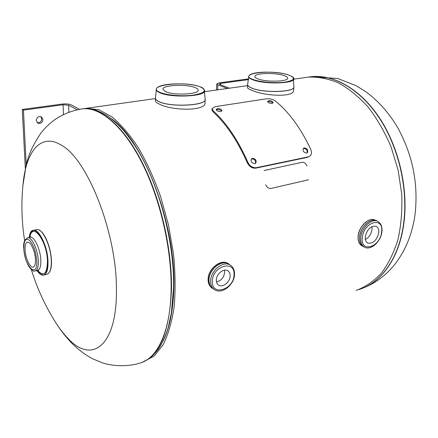 <?xml version="1.0" encoding="UTF-8"?>
<svg xmlns="http://www.w3.org/2000/svg" width="438" height="438" viewBox="0 0 438 438"><rect width="100%" height="100%" fill="white"/><g stroke="black" fill="none" stroke-linecap="round" stroke-linejoin="round"><path stroke-width="0.66" d="M84.014 108.673L86.795 108.23L98.851 109.752L111.843 116.82C120.806 124.277 129.61 134.515 138.255 147.524C146.599 161.967 154.034 178.271 160.56 196.438L168.455 224.847L173.486 253.805C175.348 272.858 175.572 290.536 174.16 306.846C171.849 321.946 168.192 334.561 163.193 344.684L154.329 355.924L143.221 361.925M305.751 77.477L308.16 77.143C318.032 76.666 328.177 78.61 338.601 82.968C348.987 88.75 358.881 96.842 368.281 107.25C377.162 118.857 384.756 132.062 391.063 146.861L398.142 170.179L401.734 194.215C402.363 210.191 401.126 225.214 398.038 239.29C393.954 252.474 388.424 263.747 381.449 273.104C373.828 281.185 365.418 286.95 356.22 290.41M22.836 186.155L23.504 179.985C27.26 149.686 41.933 132.878 61.528 145.285C87.414 159.12 116.776 233 116.415 289.228C117.247 346.409 91.657 364.274 68.158 338.574C63.828 334.156 59.639 328.757 55.593 322.379L55.352 321.996M293.854 87.173L293.657 89.954C294.582 97.904 264.317 95.933 252.25 90.463C249.129 89.319 247.541 88.35 247.486 87.556L247.492 87.469M283.923 75.539C286.364 76.36 287.607 77.23 287.646 78.145C288.423 81.627 266.879 82.317 258.267 79.032C256.016 78.232 254.872 77.4 254.845 76.541C254.254 73.047 275.086 72.374 283.923 75.539M205.159 99.574L205.072 102.3C206.555 111.734 170.798 110.683 159.103 103.959C156.733 102.886 155.512 101.934 155.446 101.107L155.452 100.997M195.189 87.627C197.111 88.405 198.096 89.232 198.146 90.113C199.219 94.351 173.886 95.621 165.548 91.668L162.887 89.319C162.071 85.06 186.55 83.839 195.189 87.627M25.07 249.961C25.371 258.004 29.998 267.996 33.08 267.109C34.799 266.583 35.593 264.032 35.451 259.455C35.188 251.335 30.49 241.278 27.463 242.176C25.694 242.718 24.895 245.313 25.07 249.961M365.292 236.701C365.024 239.882 365.861 242.011 367.794 243.09C373.083 243.867 376.729 240.435 378.728 232.797C379.023 229.55 378.164 227.382 376.154 226.304C370.876 225.603 367.258 229.069 365.292 236.701M365.374 239.504C368.999 237.473 371.205 234.144 371.999 229.512L371.9 226.583M363.775 246.786C360.573 245.231 359.171 241.902 359.565 236.794C360.326 226.791 371.052 217.04 376.839 220.938M216.328 279.986C216.284 282.28 217.013 283.961 218.507 285.034C222.499 288.067 230.12 282.094 230.158 275.973C230.218 273.613 229.468 271.894 227.897 270.815C223.927 267.886 216.328 273.87 216.328 279.986M216.514 282.006C221.168 280.763 223.884 277.533 224.667 272.316L224.453 270.158M248.674 78.867L219.329 82.831L216.733 83.954L217.856 84.852L227.415 88.481M220.714 84.873L220.768 83.373L219.235 84.036L219.903 84.572L229.485 88.191M220.768 83.373L248.62 79.596M265.685 184.721C266.83 187.453 268.603 188.696 271.002 188.45L308.576 179.772M306.989 165.975C305.883 163.352 304.202 162.137 301.941 162.328L264.054 170.535M272.797 103.116C271.883 101.994 270.454 101.49 268.51 101.6L267.749 101.846M272.031 103.384L273.115 102.673C272.715 101.304 271.253 100.625 268.735 100.647L267.645 101.348C268.078 102.684 269.54 103.363 272.031 103.384M221.633 111.126C220.73 109.976 219.274 109.467 217.253 109.593L216.29 109.949M220.664 111.498L221.924 110.644C221.519 109.237 220.024 108.558 217.451 108.608L216.18 109.445C216.618 110.825 218.113 111.509 220.664 111.498M307.011 152.944C307.624 150.36 306.518 148.871 303.693 148.471L303.211 148.635M306.611 153.07L307.383 152.703C308.374 150.103 307.334 148.515 304.268 147.934L303.43 148.362C302.576 150.94 303.633 152.512 306.611 153.07M255.359 163.484C256.055 160.773 254.9 159.229 251.894 158.857L251.237 159.103M254.785 163.692L255.715 163.226C256.756 160.478 255.666 158.841 252.436 158.304L251.434 158.841C250.541 161.567 251.658 163.182 254.785 163.692M215.113 106.675L266.326 98.818C269.742 98.457 272.819 99.212 275.557 101.096C289.244 112.391 300.994 128.542 310.805 149.539C311.916 152.375 311.632 154.543 309.962 156.032L307.613 157.33L255.83 168.137C252.184 168.477 249.342 166.703 247.311 162.816C237.577 140.795 226.145 123.801 213.016 111.832L211.882 109.615L212.074 108.608L215.113 106.675M309.726 156.213L307.613 157.33M308.226 156.875L256.411 167.677L255.83 168.137M256.411 167.677C252.759 168.011 249.912 166.221 247.859 162.295L247.311 162.816M247.859 162.295C238.026 140.061 226.479 122.914 213.224 110.852L213.016 111.832M213.224 110.852L212.074 108.608M42.973 119.536L41.44 116.902C38.517 116.065 36.781 117.264 36.239 120.505L37.739 123.111C40.668 123.981 42.415 122.793 42.973 119.536M37.159 122.662C39.88 122.996 41.424 121.715 41.791 118.829L40.843 116.639M79.497 109.292L71.213 104.868C68.99 103.937 65.886 103.68 61.895 104.102L22.278 109.451L23.433 110.146L63.116 104.764L63.439 114.526M77.115 109.763L68.646 105.219L63.116 104.764M25.338 168.794L22.278 109.451M26.231 164.923L23.433 110.146M360.277 289.069C381.794 282.214 399.62 257.402 403.951 222.756C408.413 188.329 398.733 146.889 379.472 117.833C360.145 88.772 333.482 74.11 311.051 76.732L309.611 76.924M361.175 288.757C373.444 284.421 384.17 276.898 393.351 266.195C405.095 251.751 412.339 234.396 415.082 214.127C418.454 183.741 412.656 154.921 397.699 127.666C389.07 112.977 378.394 100.959 365.67 91.608L355.831 85.541L337.698 78.495L310.816 76.765C333.247 74.142 359.91 88.81 379.231 117.877C398.492 146.938 408.178 188.389 403.716 222.822C399.314 258.124 380.907 283.151 358.881 289.518M80.806 109.073L82.689 108.805C100.214 106.938 123.16 125.881 141.671 162.175C160.127 198.43 171.877 249.304 171.11 289.83C170.486 331.511 157.297 358.591 139.985 363.058C127.458 367.154 111.46 365.933 102.853 362.982L92.911 358.919C85.843 355.267 78.758 349.984 71.646 343.063C62.596 333.313 59.524 328.505 54.416 320.496M141.233 362.669C159.432 356.242 169.506 331.933 171.455 289.732C172.227 249.211 160.483 198.354 142.021 162.109C123.511 125.826 100.559 106.888 83.023 108.761L81.293 108.996M162.832 341.454C169.566 328.516 173.229 310.662 173.826 287.892C176.125 223.917 143.155 139.196 110.579 118.172M142.503 362.21L149.183 358.574C151.389 357.2 157.521 351.205 160.91 345.045C164.847 337.391 167.387 331.101 168.531 326.179L171.411 312.787L173.503 288.138C174.855 240.336 157.209 177.729 133.179 143.16C126.007 133.092 120.855 125.777 107.419 115.922C93.705 107.841 89.533 108.657 83.023 108.761L82.689 108.805C72.013 110.486 62.431 114.307 53.945 120.275C45.694 126.872 44.829 128.449 41.167 132.774C33.408 143.905 28.36 154.904 26.023 165.767L22.869 185.794M247.722 84.216L247.673 84.381C247.41 85.722 248.976 87.031 252.37 88.306C264.798 93.289 296.247 91.947 293.832 86.658L293.537 80.948M288.396 74.925C271.73 69.012 235.721 73.611 253.564 79.672C260.818 82.278 276.039 83.434 285.395 82.07C294.916 80.247 295.918 77.865 288.396 74.925M248.718 76.672C248.713 71.027 276.422 70.923 288.461 74.931C292.83 76.71 294.599 78.03 293.767 78.878C294.5 83.609 264.99 84.485 253.339 79.979C250.377 78.917 248.839 77.811 248.718 76.672L247.651 84.49M293.865 86.91L293.865 87.036C294.993 92.144 264.415 93.201 252.359 88.367C249.244 87.2 247.667 85.996 247.629 84.753L247.486 87.556M155.567 97.674L155.512 97.866C155.276 99.18 156.486 100.439 159.136 101.649C171.192 107.671 208.253 105.35 205.104 98.955L204.557 92.96M200.352 86.927C184.918 80.253 143.505 85.541 160.094 92.407C166.79 95.364 182.92 96.65 193.782 95.068C205.028 92.96 207.218 90.244 200.352 86.927M156.289 89.664C155.616 82.996 188.532 82.01 200.44 86.932C202.591 87.485 204.015 88.755 204.71 90.754C205.783 96.513 171.105 98.161 159.854 92.741C157.614 91.761 156.426 90.737 156.289 89.664L155.49 98.013M205.154 99.256L205.165 99.415C206.736 105.618 170.782 107.545 159.131 101.715C156.755 100.636 155.534 99.508 155.474 98.326L155.446 101.107M36.447 229.654L36.743 229.589C42.322 227.935 50.928 245.986 51.284 260.61C51.46 268.773 49.965 273.328 46.811 274.281L43.882 275.02M40.225 230.744C45.453 234.067 51.093 248.855 51.432 260.429M30.726 232.589L33.491 230.306C39.031 228.658 47.616 246.758 47.999 261.409C48.185 269.589 46.713 274.15 43.581 275.097L40.395 274.21M29.253 237.44C31.164 219.186 47.408 239.044 47.972 261.404C47.539 275.573 43.86 278.612 36.929 270.514C39.289 273.887 41.511 275.414 43.581 275.097M29.948 237.286L30.162 237.237C34.213 236.033 40.499 249.403 40.822 260.199C40.986 266.266 39.918 269.644 37.619 270.345L35.368 270.898M29.872 237.303C32.198 221.404 46.959 240.467 47.463 260.949C47.151 273.914 43.844 277.051 37.548 270.361M27.468 237.839L27.682 237.796C31.711 236.597 37.986 249.989 38.325 260.802C38.495 266.879 37.438 270.257 35.155 270.952C33.808 271.834 31.717 270.345 28.881 266.49C25.99 261.366 24.282 255.425 23.761 248.68C23.077 243.178 24.38 239.548 27.682 237.796L30.95 236.843M23.855 248.85C23.767 240.637 25.639 237.763 29.461 240.232C33.441 244.65 35.867 251.445 36.732 260.626C37.821 279.378 24.44 266.496 23.855 248.85M51.438 260.533C51.596 265.466 51.027 269.156 49.724 271.615M362.954 246.364L362.056 245.904C359.089 244.24 357.802 240.966 358.191 236.087C358.93 226.451 369.031 216.848 374.933 220.035L375.092 220.111M358.196 235.934C358.974 230.437 361.416 225.904 365.527 222.329M359.483 237.867L359.565 236.783C360.359 231.176 362.85 226.55 367.039 222.898M364.498 247.163L363.452 246.621C360.485 244.957 359.198 241.677 359.587 236.794C360.337 227.147 370.449 217.522 376.351 220.708L377.572 221.283C371.67 218.097 361.547 227.738 360.792 237.401C360.397 242.296 361.678 245.57 364.646 247.235C371.21 250.733 381 241.228 381.903 231.729M362.335 237.56C363.688 221.694 384.027 216.131 381.597 231.965C380.293 247.317 360.25 253.482 362.335 237.56M358.114 237.013L358.18 236.082M212.435 288.341L211.872 287.947C209.331 286.102 208.094 283.233 208.154 279.329C208.11 268.806 221.168 258.535 228.012 263.523L228.182 263.632M212.589 288.445L213.689 289.075L212.589 288.445C210.043 286.605 208.806 283.731 208.871 279.827C208.827 269.293 221.896 259.006 228.74 263.994L228.012 263.523C221.048 258.502 208.066 268.746 208.099 279.247C208.034 283.167 209.293 286.063 211.872 287.947M213.602 289.014C210.426 287.339 208.855 284.278 208.899 279.827C208.833 268.549 223.489 258.185 229.808 264.831M214.171 289.414L212.682 288.363C210.158 286.54 208.931 283.687 208.992 279.811C208.953 269.37 221.913 259.165 228.702 264.114L230.377 265.204C223.588 260.254 210.607 270.492 210.634 280.955C210.569 284.837 211.8 287.689 214.319 289.518C221.639 294.927 234.39 284.831 234.527 274.445C234.669 270.29 233.284 267.213 230.377 265.204M213.049 288.626C210.273 286.846 208.91 283.912 208.964 279.811C208.91 268.981 222.674 258.699 229.238 264.464M212.342 281.147C212.479 265.74 235.42 259.416 234.034 274.845C233.908 289.759 211.362 296.646 212.342 281.147M217.856 84.852L217.67 89.85M68.859 112.199L68.646 105.219M308.16 77.143L293.723 79.168M247.579 85.645L204.623 91.684M155.468 98.583L86.795 108.23M310.816 76.765L308.281 77.126M23.504 179.985C21.046 200.292 21.429 220.549 24.654 240.747M31.35 269.6C37.071 288.27 45.152 305.866 55.593 322.379M293.745 79.015L293.548 80.816M293.865 87.036L293.832 86.658M204.694 90.918L204.557 92.807M205.165 99.415L205.104 98.955M29.247 237.44C29.921 233.153 31.333 230.777 33.491 230.306L36.743 229.589C37.684 229.173 39.228 229.846 41.38 231.609C42.782 233.24 42.798 232.704 45.727 237.911C48.952 244.897 50.863 252.419 51.46 260.479C51.684 268.319 50.239 272.89 47.118 274.204M38.708 270.29L37.832 270.29M376.001 220.538L374.933 220.035C368.878 216.826 358.864 226.408 358.114 236C357.715 240.884 359.029 244.185 362.056 245.904M381.903 231.713C382.418 226.649 380.978 223.172 377.572 221.283M216.514 90.009L216.733 83.954"/></g></svg>
